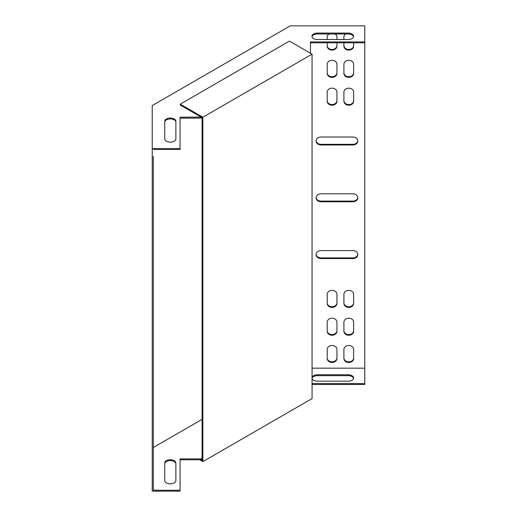 <?xml version="1.0" encoding="UTF-8"?>
<svg xmlns="http://www.w3.org/2000/svg" width="517" height="517" viewBox="0 0 517 517"><rect width="100%" height="100%" fill="white"/><g stroke="black" fill="none" stroke-linecap="round" stroke-linejoin="round"><path stroke-width="0.78" d="M310.471 53.264L310.471 41.916L364.776 41.916L364.776 25.85L290.302 25.85L152.224 105.565L152.224 491.15L180.052 491.15L180.052 458.889L200.919 458.889L202.082 458.217M153.336 218.937L153.336 232.889M153.336 261.104L153.336 289.688M153.336 317.897L153.336 346.48M153.336 374.696L153.336 392.661M153.336 156.166L153.336 490.239L180.052 490.239M348.077 33.082L317.477 33.082A5.564 3.212 0 0 0 311.906 36.293A5.564 3.212 0 0 0 317.477 39.505L348.077 39.505A5.564 3.212 0 0 0 353.647 36.293A5.564 3.212 0 0 0 348.077 33.082L348.077 33.986A5.564 3.212 180 0 1 353.589 36.746M152.224 148.566L180.052 148.566L180.052 117.21L201.1 117.107M175.877 138.924A5.564 3.212 180 0 1 170.313 142.136A5.564 3.212 180 0 1 164.749 138.924L164.749 121.256A5.564 3.212 180 0 1 170.313 118.044A5.564 3.212 180 0 1 175.877 121.256L175.877 138.924M311.964 36.746A5.564 3.212 180 0 1 317.477 33.986L348.077 33.986M310.471 42.821L364.776 42.821L364.776 368.169L312.061 368.169M180.052 118.122L200.919 118.122L201.882 117.559M153.336 149.471L180.052 149.471L180.052 148.566M175.877 122.161A5.564 3.212 0 0 0 170.313 118.949A5.564 3.212 0 0 0 164.749 122.161M353.589 378.425A5.564 3.212 0 0 0 348.077 375.665L317.477 375.665A5.564 3.212 0 0 0 312.061 378.134M312.061 384.499L364.776 384.499L364.776 368.169M180.052 459.8L200.919 459.8L202.082 459.128M164.749 463.839A5.564 3.212 180 0 1 170.313 460.628A5.564 3.212 180 0 1 175.877 463.839M312.061 378.715A5.564 3.212 0 0 0 317.477 381.184L348.077 381.184A5.564 3.212 0 0 0 353.647 377.972A5.564 3.212 0 0 0 348.077 374.754L317.477 374.754A5.564 3.212 0 0 0 312.061 377.223M202.082 419.371L153.336 447.509M312.061 383.595L364.776 383.595M175.877 462.935L175.877 480.603A5.564 3.212 180 0 1 170.313 483.815A5.564 3.212 180 0 1 164.749 480.603L164.749 462.935A5.564 3.212 180 0 1 170.313 459.723A5.564 3.212 180 0 1 175.877 462.935M352.949 201.759A4.866 3.974 180 0 0 357.816 197.785A4.866 3.974 180 0 0 352.949 193.81L320.954 193.81A4.866 3.974 180 0 0 316.081 197.785A4.866 3.974 180 0 0 320.954 201.759L352.949 201.759L352.949 201.119A4.866 3.974 180 0 0 357.803 197.462M352.949 144.967A4.866 3.974 180 0 0 357.816 140.992A4.866 3.974 180 0 0 352.949 137.018L320.954 137.018A4.866 3.974 180 0 0 316.081 140.992A4.866 3.974 180 0 0 320.954 144.967L352.949 144.967L352.949 144.327A4.866 3.974 180 0 0 357.803 140.669M352.949 258.558A4.866 3.974 180 0 0 357.816 254.584A4.866 3.974 180 0 0 352.949 250.603L320.954 250.603A4.866 3.974 180 0 0 316.081 254.584A4.866 3.974 180 0 0 320.954 258.558L352.949 258.558L352.949 257.912A4.866 3.974 180 0 0 357.803 254.261M336.948 294.335A4.866 3.974 180 0 0 332.082 290.36A4.866 3.974 180 0 0 327.209 294.335L327.209 303.427A4.866 3.974 180 0 0 332.082 307.402A4.866 3.974 180 0 0 336.948 303.427L336.948 294.335M336.948 92.149A4.866 3.974 180 0 0 332.082 88.174A4.866 3.974 180 0 0 327.209 92.149L327.209 101.235A4.866 3.974 180 0 0 332.082 105.21A4.866 3.974 180 0 0 336.948 101.235L336.948 92.149M353.647 294.335A4.866 3.974 180 0 0 348.775 290.36A4.866 3.974 180 0 0 343.908 294.335L343.908 303.427A4.866 3.974 180 0 0 348.775 307.402A4.866 3.974 180 0 0 353.647 303.427L353.647 294.335M353.647 92.149A4.866 3.974 180 0 0 348.775 88.174A4.866 3.974 180 0 0 343.908 92.149L343.908 101.235A4.866 3.974 180 0 0 348.775 105.21A4.866 3.974 180 0 0 353.647 101.235L353.647 92.149M353.647 322.169A4.866 3.974 180 0 0 348.775 318.194A4.866 3.974 180 0 0 343.908 322.169L343.908 331.255A4.866 3.974 180 0 0 348.775 335.229A4.866 3.974 180 0 0 353.647 331.255L353.647 322.169M343.908 73.408A4.866 3.974 180 0 0 348.775 77.382A4.866 3.974 180 0 0 353.647 73.408L353.647 64.315A4.866 3.974 180 0 0 348.775 60.34A4.866 3.974 180 0 0 343.908 64.315L343.908 73.408M336.948 322.169A4.866 3.974 180 0 0 332.082 318.194A4.866 3.974 180 0 0 327.209 322.169L327.209 331.255A4.866 3.974 180 0 0 332.082 335.229A4.866 3.974 180 0 0 336.948 331.255L336.948 322.169M327.209 73.408A4.866 3.974 180 0 0 332.082 77.382A4.866 3.974 180 0 0 336.948 73.408L336.948 64.315A4.866 3.974 180 0 0 332.082 60.34A4.866 3.974 180 0 0 327.209 64.315L327.209 73.408M336.948 349.427A4.866 3.974 180 0 0 332.082 345.453A4.866 3.974 180 0 0 327.209 349.427L327.209 358.514A4.866 3.974 180 0 0 332.082 362.488A4.866 3.974 180 0 0 336.948 358.514L336.948 349.427M353.647 349.427A4.866 3.974 180 0 0 348.775 345.453A4.866 3.974 180 0 0 343.908 349.427L343.908 358.514A4.866 3.974 180 0 0 348.775 362.488A4.866 3.974 180 0 0 353.647 358.514L353.647 349.427M327.209 42.821L327.209 46.142A4.866 3.974 180 0 0 332.082 50.117A4.866 3.974 180 0 0 336.948 46.142L336.948 42.821M328.986 33.986A4.866 3.974 180 0 0 327.209 37.056L327.209 39.505M336.948 39.505L336.948 37.056A4.866 3.974 180 0 0 335.178 33.986M343.908 42.821L343.908 46.142A4.866 3.974 180 0 0 348.775 50.117A4.866 3.974 180 0 0 353.647 46.142L353.647 42.821M345.679 33.986A4.866 3.974 180 0 0 343.908 37.056L343.908 39.505M364.776 41.916L364.776 42.821M316.1 197.462A4.866 3.974 180 0 0 320.954 201.119L352.949 201.119M316.1 140.669A4.866 3.974 180 0 0 320.954 144.327L352.949 144.327M316.1 254.261A4.866 3.974 180 0 0 320.954 257.912L352.949 257.912M327.209 302.781A4.866 3.974 180 0 0 332.082 306.755A4.866 3.974 180 0 0 336.948 302.781M327.209 100.589A4.866 3.974 180 0 0 332.082 104.57A4.866 3.974 180 0 0 336.948 100.589M343.908 302.781A4.866 3.974 180 0 0 348.775 306.755A4.866 3.974 180 0 0 353.647 302.781M343.908 100.589A4.866 3.974 180 0 0 348.775 104.57A4.866 3.974 180 0 0 353.647 100.589M343.908 330.609A4.866 3.974 180 0 0 348.775 334.589A4.866 3.974 180 0 0 353.647 330.609M343.908 72.761A4.866 3.974 180 0 0 348.775 76.736A4.866 3.974 180 0 0 353.647 72.761M327.209 330.609A4.866 3.974 180 0 0 332.082 334.589A4.866 3.974 180 0 0 336.948 330.609M327.209 72.761A4.866 3.974 180 0 0 332.082 76.736A4.866 3.974 180 0 0 336.948 72.761M327.209 357.874A4.866 3.974 180 0 0 332.082 361.848A4.866 3.974 180 0 0 336.948 357.874M343.908 357.874A4.866 3.974 180 0 0 348.775 361.848A4.866 3.974 180 0 0 353.647 357.874M327.209 45.502A4.866 3.974 180 0 0 332.082 49.477A4.866 3.974 180 0 0 336.948 45.502M343.908 45.502A4.866 3.974 180 0 0 348.775 49.477A4.866 3.974 180 0 0 353.647 45.502M200.919 117.21L200.919 118.122M200.919 459.8L200.919 458.889M202.871 117.223L202.871 461.623L312.061 398.581L312.061 54.182L289.436 41.114L180.246 104.156L202.871 117.223L312.061 54.182M180.246 104.156L180.246 105.067L202.082 117.676L202.082 460.259L201.1 459.697M202.871 461.623L199.704 459.8M320.954 257.912L320.954 258.558M320.954 144.327L320.954 144.967M320.954 201.119L320.954 201.759M317.477 375.665L317.477 374.754M348.077 375.665L348.077 374.754M317.477 33.986L317.477 33.082"/></g></svg>
